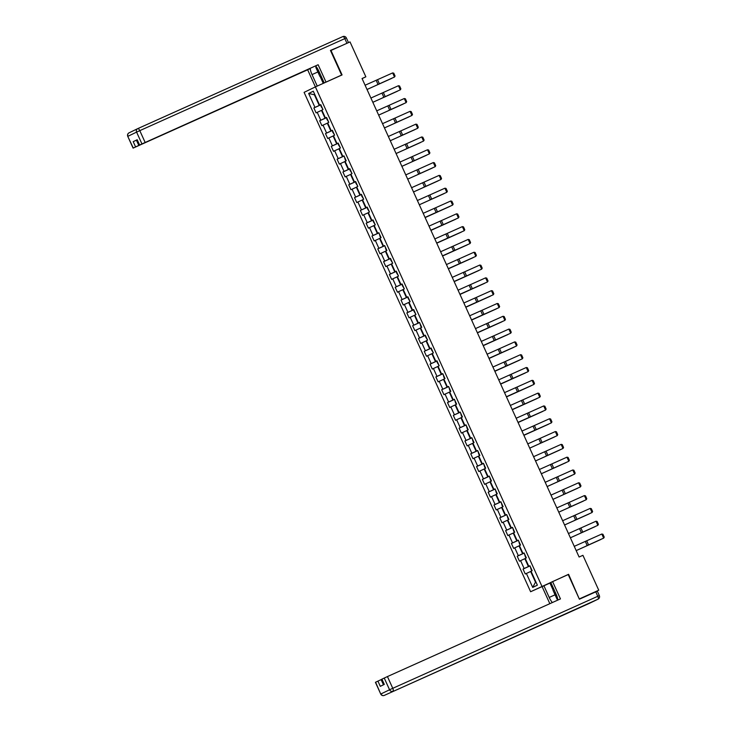 <?xml version="1.0" encoding="UTF-8"?>
<svg xmlns="http://www.w3.org/2000/svg" width="732" height="732" viewBox="0 0 732 732"><rect width="100%" height="100%" fill="white"/><g stroke="black" fill="none" stroke-linecap="round" stroke-linejoin="round"><path stroke-width="1.1" d="M553.09 590.019L549.942 583.075L550.876 582.645L530.618 591.731L304.091 92.36L315.391 86.898L307.66 69.796L133.096 148.12L135.594 146.912L133.215 141.651L137.067 139.894M579.277 598.959L568.59 574.3L530.618 591.731M541.918 586.268L315.391 86.898L342.073 74.929L330.974 50.462L330.562 50.664M308.648 93.458L314.98 107.421L313.863 107.961L316.105 112.884L317.221 112.344L320.79 120.231L319.674 120.771L321.915 125.694L323.032 125.154L326.6 133.041L325.484 133.572L327.726 138.504L328.842 137.964L332.41 145.842L331.294 146.382L333.536 151.314L334.652 150.774L338.221 158.652L337.104 159.192L339.346 164.124L340.462 163.584L344.031 171.462L342.915 172.002L345.156 176.924L346.273 176.385L349.841 184.272L348.725 184.812L350.967 189.734L352.083 189.195L355.651 197.082L354.535 197.622L356.777 202.544L357.884 202.005L361.462 209.892L360.345 210.423L362.587 215.354L363.694 214.815L367.272 222.693L366.156 223.233L368.397 228.164L369.504 227.625L373.082 235.503L371.966 236.043L374.208 240.974L375.315 240.435L378.892 248.313L377.776 248.853L380.018 253.775L381.125 253.245L384.703 261.123L383.586 261.663L385.828 266.585L386.935 266.045L390.513 273.933L389.397 274.473L391.638 279.395L392.745 278.855L396.323 286.743L395.207 287.283L397.449 292.205L398.556 291.665L402.133 299.544L401.017 300.083L403.259 305.015L404.366 304.475L407.944 312.354L406.827 312.893L409.069 317.825L410.176 317.285L413.754 325.164L412.638 325.703L414.879 330.626L415.986 330.095L419.564 337.974L418.448 338.513L420.69 343.436L421.797 342.896L425.374 350.784L424.258 351.323L426.5 356.246L427.607 355.706L431.185 363.594L430.068 364.133L432.31 369.056L433.417 368.516L436.995 376.404L435.879 376.934L438.12 381.866L439.227 381.326L442.805 389.204L441.689 389.744L443.931 394.676L445.038 394.136L448.615 402.014L447.499 402.554L449.741 407.477L450.848 406.946L454.426 414.824L453.309 415.364L455.551 420.287L456.658 419.747L460.236 427.634L459.12 428.174L461.361 433.097L462.468 432.557L466.046 440.444L464.93 440.984L467.172 445.907L468.279 445.367L471.856 453.254L470.74 453.785L472.982 458.717L474.089 458.177L477.667 466.055L476.55 466.595L478.792 471.527L479.899 470.987L483.477 478.865L482.361 479.405L484.602 484.328L485.709 483.797L489.287 491.675L488.171 492.215L490.413 497.138L491.52 496.598L495.097 504.485L493.981 505.025L496.223 509.948L497.33 509.408L500.908 517.295L499.791 517.835L502.033 522.758L503.14 522.218L506.718 530.105L505.602 530.636L507.843 535.568L508.95 535.028L512.528 542.906L511.412 543.446L513.654 548.378L514.761 547.838L518.338 555.716L517.222 556.256L519.464 561.188L520.571 560.648L524.149 568.526L523.032 569.066L525.274 573.989L526.381 573.449L532.713 587.412L537.361 585.17L531.029 571.207L532.146 570.667L529.904 565.745L528.788 566.284L525.219 558.397L526.335 557.866L524.094 552.934L522.987 553.474L519.409 545.596L520.525 545.056L518.283 540.125L517.176 540.664L513.599 532.786L514.715 532.246L512.473 527.324L511.366 527.854L507.788 519.976L508.905 519.436L506.663 514.514L505.556 515.053L501.978 507.166L503.094 506.626L500.853 501.704L499.746 502.243L496.168 494.356L497.284 493.816L495.042 488.894L493.935 489.433L490.358 481.546L491.474 481.016L489.232 476.084L488.125 476.623L484.547 468.745L485.664 468.206L483.422 463.274L482.315 463.813L478.737 455.935L479.853 455.396L477.612 450.473L476.505 451.003L472.927 443.125L474.043 442.586L471.801 437.663L470.694 438.203L467.117 430.315L468.233 429.776L465.991 424.853L464.884 425.393L461.306 417.505L462.423 416.966L460.181 412.043L459.074 412.583L455.496 404.695L456.612 404.165L454.371 399.233L453.264 399.773L449.686 391.895L450.802 391.355L448.56 386.423L447.453 386.963L443.876 379.085L444.992 378.545L442.75 373.613L441.643 374.153L438.065 366.275L439.182 365.735L436.94 360.812L435.833 361.352L432.255 353.465L433.371 352.925L431.13 348.002L430.023 348.542L426.445 340.655L427.561 340.115L425.319 335.192L424.212 335.732L420.635 327.845L421.751 327.314L419.509 322.382L418.402 322.922L414.824 315.044L415.941 314.504L413.699 309.572L412.592 310.112L409.014 302.234L410.13 301.694L407.889 296.762L406.782 297.302L403.204 289.424L404.32 288.884L402.078 283.961L400.971 284.492L397.394 276.614L398.51 276.074L396.268 271.151L395.161 271.691L391.583 263.804L392.7 263.264L390.458 258.341L389.351 258.881L385.773 250.994L386.889 250.454L384.648 245.531L383.541 246.071L379.963 238.193L381.079 237.653L378.837 232.721L377.73 233.261L374.153 225.383L375.269 224.843L373.027 219.911L371.92 220.451L368.342 212.573L369.459 212.033L367.217 207.11L366.11 207.641L362.532 199.763L363.648 199.223L361.407 194.3L360.3 194.84L356.722 186.953L357.838 186.413L355.596 181.49L354.489 182.03L350.912 174.143L352.028 173.603L349.786 168.68L348.679 169.22L345.101 161.333L346.218 160.802L343.976 155.87L342.869 156.41L339.291 148.532L340.407 147.992L338.175 143.06L337.059 143.6L333.481 135.722L334.597 135.182L332.365 130.259L331.248 130.79L327.671 122.912L328.787 122.372L326.554 117.449L325.438 117.989L321.86 110.102L322.977 109.562L320.744 104.639L319.628 105.179L313.296 91.216L308.648 93.458L314.412 94.785L319.253 105.463L320.799 104.767M362.093 78.626L365.854 76.805L362.047 78.516L579.104 557.025L582.919 555.313L598.749 590.212L579.689 598.767M529.968 565.873L528.422 566.568L524.844 558.69L525.265 558.498M529.931 565.799L528.788 566.284M524.149 568.526L528.422 566.568M520.571 560.648L524.844 558.69M524.158 553.063L522.611 553.758L519.034 545.88L519.455 545.688M524.121 552.989L522.987 553.474M518.338 555.716L522.611 553.758M514.761 547.838L519.034 545.88M518.347 540.262L516.801 540.948L513.223 533.07L513.644 532.878M518.311 540.179L517.176 540.664M512.528 542.906L516.801 540.948M508.95 535.028L513.223 533.07M512.537 527.452L510.991 528.147L507.413 520.26L507.834 520.077M512.501 527.369L511.366 527.854M506.718 530.105L510.991 528.147M503.14 522.218L507.413 520.26M506.727 514.642L505.181 515.337L501.603 507.45L502.024 507.267M506.69 514.569L505.556 515.053M500.908 517.295L505.181 515.337M497.33 509.408L501.603 507.45M500.917 501.832L499.37 502.527L495.793 494.64L496.214 494.457M500.88 501.759L499.746 502.243M495.097 504.485L499.37 502.527M491.52 496.598L495.793 494.64M495.107 489.022L493.56 489.717L489.983 481.839L490.403 481.647M495.07 488.949L493.935 489.433M489.287 491.675L493.56 489.717M485.709 483.797L489.983 481.839M489.296 476.212L487.75 476.907L484.172 469.029L484.593 468.837M489.26 476.139L488.125 476.623M483.477 478.865L487.75 476.907M479.899 470.987L484.172 469.029M483.486 463.411L481.94 464.097L478.362 456.219L478.783 456.027M483.449 463.329L482.315 463.813M477.667 466.055L481.94 464.097M474.089 458.177L478.362 456.219M477.676 450.601L476.129 451.287L472.552 443.409L472.973 443.226M477.639 450.519L476.505 451.003M471.856 453.254L476.129 451.287M468.279 445.367L472.552 443.409M471.866 437.791L470.319 438.486L466.742 430.599L467.162 430.416M471.829 437.718L470.694 438.203M466.046 440.444L470.319 438.486M462.468 432.557L466.742 430.599M466.055 424.981L464.509 425.676L460.931 417.789L461.352 417.606M466.019 424.908L464.884 425.393M460.236 427.634L464.509 425.676M456.658 419.747L460.931 417.789M460.245 412.171L458.699 412.866L455.121 404.988L455.542 404.796M460.208 412.098L459.074 412.583M454.426 414.824L458.699 412.866M450.848 406.946L455.121 404.988M454.435 399.361L452.888 400.056L449.311 392.178L449.732 391.986M454.398 399.288L453.264 399.773M448.615 402.014L452.888 400.056M445.038 394.136L449.311 392.178M448.625 386.551L447.078 387.246L443.5 379.368L443.921 379.176M448.588 386.478L447.453 386.963M442.805 389.204L447.078 387.246M439.227 381.326L443.5 379.368M442.814 373.75L441.268 374.436L437.69 366.558L438.111 366.375M442.778 373.668L441.643 374.153M436.995 376.404L441.268 374.436M433.417 368.516L437.69 366.558M437.004 360.94L435.458 361.635L431.88 353.748L432.301 353.565M436.967 360.858L435.833 361.352M431.185 363.594L435.458 361.635M427.607 355.706L431.88 353.748M431.194 348.13L429.647 348.825L426.07 340.938L426.491 340.755M431.157 348.057L430.023 348.542M425.374 350.784L429.647 348.825M421.797 342.896L426.07 340.938M425.383 335.32L423.837 336.015L420.26 328.128L420.68 327.945M425.347 335.247L424.212 335.732M419.564 337.974L423.837 336.015M415.986 330.095L420.26 328.128M419.573 322.51L418.027 323.205L414.449 315.327L414.87 315.135M419.537 322.437L418.402 322.922M413.754 325.164L418.027 323.205M410.176 317.285L414.449 315.327M413.763 309.7L412.217 310.395L408.639 302.517L409.06 302.325M413.726 309.627L412.592 310.112M407.944 312.354L412.217 310.395M404.366 304.475L408.639 302.517M407.953 296.899L406.406 297.585L402.829 289.707L403.25 289.524M407.916 296.817L406.782 297.302M402.133 299.544L406.406 297.585M398.556 291.665L402.829 289.707M402.143 284.089L400.596 284.785L397.019 276.897L397.439 276.714M402.106 284.007L400.971 284.492M396.323 286.743L400.596 284.785M392.745 278.855L397.019 276.897M396.332 271.279L394.786 271.975L391.208 264.087L391.629 263.904M396.296 271.206L395.161 271.691M390.513 273.933L394.786 271.975M386.935 266.045L391.208 264.087M390.522 258.469L388.976 259.165L385.398 251.277L385.819 251.094M390.485 258.396L389.351 258.881M384.703 261.123L388.976 259.165M381.125 253.245L385.398 251.277M384.712 245.659L383.165 246.355L379.588 238.476L380.009 238.284M384.675 245.586L383.541 246.071M378.892 248.313L383.165 246.355M375.315 240.435L379.588 238.476M378.902 232.849L377.355 233.545L373.778 225.666L374.198 225.474M378.865 232.776L377.73 233.261M373.082 235.503L377.355 233.545M369.504 227.625L373.778 225.666M373.091 220.048L371.545 220.735L367.967 212.856L368.388 212.673M373.055 219.966L371.92 220.451M367.272 222.693L371.545 220.735M363.694 214.815L367.967 212.856M367.281 207.238L365.735 207.934L362.157 200.046L362.578 199.863M367.244 207.156L366.11 207.641M361.462 209.892L365.735 207.934M357.884 202.005L362.157 200.046M361.471 194.428L359.924 195.124L356.347 187.236L356.768 187.053M361.434 194.355L360.3 194.84M355.651 197.082L359.924 195.124M352.083 189.195L356.347 187.236M355.661 181.618L354.114 182.314L350.537 174.426L350.957 174.243M355.624 181.545L354.489 182.03M349.841 184.272L354.114 182.314M346.273 176.385L350.537 174.426M349.85 168.808L348.304 169.504L344.726 161.626L345.147 161.433M349.814 168.735L348.679 169.22M344.031 171.462L348.304 169.504M340.462 163.584L344.726 161.626M344.04 155.998L342.494 156.694L338.916 148.816L339.337 148.623M344.003 155.925L342.869 156.41M338.221 158.652L342.494 156.694M334.652 150.774L338.916 148.816M338.23 143.198L336.683 143.884L333.106 136.006L333.527 135.813M338.193 143.115L337.059 143.6M332.41 145.842L336.683 143.884M328.842 137.964L333.106 136.006M332.42 130.388L330.873 131.083L327.296 123.196L327.716 123.013M332.383 130.305L331.248 130.79M326.6 133.041L330.873 131.083M323.032 125.154L327.296 123.196M326.609 117.578L325.063 118.273L321.485 110.386L321.906 110.203M326.573 117.504L325.438 117.989M320.79 120.231L325.063 118.273M317.221 112.344L321.485 110.386M320.762 104.694L319.628 105.179M314.98 107.421L319.253 105.463M330.974 50.462L350.024 41.907L365.854 76.805M589.717 594.576L598.749 590.212M531.075 571.308L530.654 571.491L535.495 582.169L535.906 581.967M532.713 587.412L535.495 582.169M526.381 573.449L530.654 571.491M313.863 107.961L320.826 104.832M319.674 120.771L326.637 117.642M325.484 133.572L332.447 130.452M331.294 146.382L338.257 143.262M337.104 159.192L344.067 156.072M342.915 172.002L349.878 168.882M348.725 184.812L355.688 181.682M354.535 197.622L361.498 194.492M360.345 210.423L367.308 207.302M366.156 223.233L373.119 220.112M371.966 236.043L378.929 232.922M377.776 248.853L384.739 245.732M383.586 261.663L390.549 258.533M389.397 274.473L396.36 271.343M395.207 287.283L402.17 284.153M401.017 300.083L407.98 296.963M406.827 312.893L413.79 309.773M412.638 325.703L419.601 322.583M418.448 338.513L425.411 335.384M424.258 351.323L431.221 348.194M430.068 364.133L437.031 361.004M435.879 376.934L442.842 373.814M441.689 389.744L448.652 386.624M447.499 402.554L454.462 399.434M453.309 415.364L460.272 412.235M459.12 428.174L466.083 425.045M464.93 440.984L471.893 437.855M470.74 453.785L477.703 450.665M476.55 466.595L483.513 463.475M482.361 479.405L489.324 476.285M488.171 492.215L495.134 489.086M493.981 505.025L500.944 501.896M499.791 517.835L506.754 514.706M505.602 530.636L512.565 527.516M511.412 543.446L518.375 540.326M517.222 556.256L524.185 553.136M523.032 569.066L529.995 565.946M568.59 574.3L565.305 575.883M365.094 85.232L392.645 72.916L394.511 77.016L395.06 76.037L393.761 73.163L392.645 72.916M376.715 85.04L394.511 77.016L376.715 85.04M367.025 89.505L391.647 78.406L367.016 89.478M321.11 105.445L320.936 106.241L322.757 109.077M321.76 77.555L319.884 76.384L315.858 67.518L316.014 66.438M317.963 69.384A5.865 2.205 -114.2 0 0 320.104 73.905M557.866 599.737L557.061 599.234L553.035 590.367L553.365 588.125M555.021 591.776A5.865 2.205 -114.2 0 0 556.942 596.269M317.24 86.074L312.033 74.591A10.147 3.816 -114.2 0 1 310.158 68.378M340.911 45.997L330.443 50.417L341.624 75.048L324.194 82.926L318.905 71.269A10.147 3.816 -114.2 0 0 315.593 65.935M325.996 82.057L318.136 64.736L139.419 145.064L137.213 139.72L133.215 141.651M309.371 68.726L307.66 69.796M331.843 79.523L324.194 82.926M341.624 75.048L339.163 76.238M318.136 64.736L139.419 145.064M136.417 140.187L138.796 145.439L309.462 68.927M138.796 145.439L135.594 146.912M323.26 83.366L320.177 76.567M321.009 77.089L323.754 83.146M557.912 600.057A10.147 3.816 -114.2 0 0 556.082 594.119L550.793 582.462L552.596 581.592L560.456 598.913L387.438 676.569L392.764 688.309L597.788 596.287L595.775 591.859L579.396 599.206L568.215 574.574L552.596 581.592M555.057 594.814L549.21 597.44A10.147 3.816 -114.2 0 0 552.331 602.555M549.21 597.44L543.922 585.783L542.119 586.652L549.842 603.68M549.942 583.075L543.922 585.783M381.775 679.323L381.116 679.625L383.467 684.813M375.589 682.215L380.741 694.046L375.415 682.306L381.116 679.625M384.117 684.493L381.738 679.25L387.438 676.569M377.913 681.089L380.292 686.341L384.291 684.411L381.912 679.159M595.775 591.859L597.33 591.182L599.334 595.61L597.788 596.287A2.708 1.016 65.8 0 1 597.989 599.197L384.318 695.391L597.989 599.197A2.708 2.507 -115.8 0 0 598.053 599.169A2.708 2.708 0 0 0 599.334 595.61M550.427 582.846L553.236 589.022M370.904 98.042L398.455 85.717L400.322 89.826L400.871 88.846L399.571 85.973L398.455 85.717M382.525 97.85L400.322 89.826L382.525 97.85M376.715 110.852L404.265 98.527L406.132 102.636L406.681 101.656L405.382 98.783L404.265 98.527M388.335 110.66L406.132 102.636L388.335 110.66M372.835 102.306L397.458 91.216L372.826 102.288M326.92 118.255L326.747 119.051L328.567 121.887M378.645 115.116L403.268 104.026L378.636 115.098M332.731 131.065L332.557 131.861L334.378 134.697M382.525 123.662L410.076 111.337L411.942 115.446L412.491 114.457L411.192 111.584L410.076 111.337M394.145 123.47L411.942 115.446L394.145 123.47M388.335 136.472L415.886 124.147L417.752 128.256L418.301 127.267L417.002 124.394L415.886 124.147M399.956 136.271L417.752 128.256L399.956 136.271M394.145 149.282L421.696 136.957L423.563 141.056L424.112 140.077L422.812 137.204L421.696 136.957M405.766 149.081L423.563 141.056L405.766 149.081M384.456 127.926L409.078 116.827L384.446 127.908M338.541 143.875L338.367 144.671L340.188 147.507M390.266 140.736L414.888 129.637L390.257 140.718M344.351 156.685L345.294 159.942L345.998 160.317M396.076 153.546L420.699 142.447L396.067 153.519M350.161 169.485L349.988 170.281L351.808 173.118M399.956 162.083L427.506 149.767L429.373 153.866L429.922 152.887L428.623 150.014L427.506 149.767M411.576 161.891L429.373 153.866L411.576 161.891M401.886 166.356L426.509 155.257L401.877 166.329M355.972 182.295L355.798 183.091L357.619 185.928M405.766 174.893L433.317 162.568L435.183 166.676L435.732 165.697L434.433 162.824L433.317 162.568M417.386 174.701L435.183 166.676L417.386 174.701M407.697 179.157L432.319 168.067L407.687 179.139M361.782 195.105L361.608 195.901L363.429 198.738M411.576 187.703L439.127 175.378L440.993 179.486L441.542 178.507L440.243 175.634L439.127 175.378M423.197 187.511L440.993 179.486L423.197 187.511M413.507 191.967L438.129 180.877L413.498 191.949M367.592 207.915L367.418 208.712L369.239 211.548M417.386 200.513L444.937 188.188L446.804 192.296L447.353 191.317L446.053 188.435L444.937 188.188M429.007 200.321L446.804 192.296L429.007 200.321M419.317 204.777L443.94 193.678L419.308 204.759M373.402 220.725L373.228 221.522L375.049 224.358M423.197 213.323L450.747 200.998L452.614 205.106L453.163 204.118L451.864 201.245L450.747 200.998M425.054 217.422L452.614 205.106L425.072 217.45M425.127 217.587L449.75 206.488L425.118 217.569M379.213 233.535L380.155 236.793L380.86 237.168M429.007 226.133L456.558 213.808L458.424 217.907L458.973 216.928L457.674 214.055L456.558 213.808M430.864 230.232L458.424 217.907L430.883 230.26M430.938 230.397L455.56 219.298L430.928 230.379M385.023 246.336L385.965 249.603L386.67 249.969M434.817 238.934L462.368 226.618L464.234 230.717L464.783 229.738L463.484 226.865L462.368 226.618M436.675 243.042L464.234 230.717L436.693 243.07M436.748 243.207L461.37 232.108L436.739 243.18M390.833 259.146L390.659 259.942L392.48 262.779M440.627 251.744L468.178 239.419L470.045 243.527L470.594 242.548L469.294 239.675L468.178 239.419M442.485 255.852L470.045 243.527L442.503 255.88M442.558 256.008L467.181 244.918L442.549 255.99M396.643 271.956L396.47 272.752L398.29 275.589M446.438 264.554L473.988 252.229L475.855 256.337L476.404 255.358L475.105 252.485L473.988 252.229M448.295 268.662L475.855 256.337L448.313 268.69M448.368 268.818L472.991 257.728L448.359 268.8M402.454 284.766L402.28 285.562L404.101 288.399M452.248 277.364L479.799 265.039L481.665 269.147L482.214 268.168L480.915 265.286L479.799 265.039M454.105 281.472L481.665 269.147L454.124 281.491M454.179 281.628L478.801 270.529L454.169 281.61M408.264 297.576L408.09 298.372L409.911 301.209M458.058 290.174L485.609 277.849L487.475 281.957L488.024 280.969L486.725 278.096L485.609 277.849M459.916 294.273L487.475 281.957L459.934 294.301M459.989 294.438L484.611 283.339L459.98 294.42M414.074 310.386L413.9 311.182L415.721 314.019M463.868 302.984L491.419 290.659L493.286 294.758L493.835 293.779L492.535 290.906L491.419 290.659M465.726 307.083L493.286 294.758L465.744 307.111M465.799 307.248L490.422 296.149L465.79 307.23M419.884 323.187L420.827 326.454L421.531 326.82M469.679 315.785L497.229 303.469L499.096 307.568L499.645 306.589L498.346 303.716L497.229 303.469M471.536 319.893L499.096 307.568L471.554 319.921M471.609 320.058L496.232 308.959L471.6 320.03M425.695 335.997L425.521 336.793L427.342 339.63M475.489 328.595L503.04 316.27L504.906 320.378L505.455 319.399L504.156 316.526L503.04 316.27M477.346 332.703L504.906 320.378L477.365 332.731M477.42 332.859L502.042 321.769L477.41 332.84M431.505 348.807L431.331 349.603L433.152 352.44M481.299 341.405L508.85 329.08L510.716 333.188L511.265 332.209L509.966 329.336L508.85 329.08M483.157 345.513L510.716 333.188L483.175 345.541M483.23 345.669L507.852 334.579L483.221 345.65M437.315 361.617L437.141 362.413L438.962 365.25M487.109 354.215L514.66 341.89L516.527 345.998L517.076 345.019L515.776 342.146L514.66 341.89M488.967 358.323L516.527 345.998L488.985 358.351M489.04 358.479L513.663 347.38L489.031 358.46M443.116 374.427L444.068 377.685L444.772 378.06M492.92 367.025L520.47 354.7L522.337 358.808L522.886 357.82L521.587 354.947L520.47 354.7M494.777 371.124L522.337 358.808L494.795 371.151M494.85 371.289L519.473 360.19L494.841 371.27M448.926 387.237L449.878 390.495L450.583 390.87M498.73 379.835L526.281 367.51L528.147 371.609L528.696 370.63L527.397 367.757L526.281 367.51M500.587 383.934L528.147 371.609L500.606 383.961M500.661 384.099L525.283 373L500.651 384.08M454.737 400.047L455.688 403.305L456.393 403.68M504.54 392.636L532.091 380.32L533.957 384.419L534.506 383.44L533.207 380.567L532.091 380.32M506.398 396.744L533.957 384.419L506.416 396.771M506.471 396.909L531.093 385.81L506.462 396.881M460.547 412.848L461.499 416.105L462.203 416.481M510.35 405.446L537.901 393.13L539.768 397.229L540.317 396.25L539.017 393.377L537.901 393.13M512.208 409.554L539.768 397.229L512.226 409.581M512.281 409.71L536.904 398.62L512.272 409.691M466.357 425.658L467.309 428.915L468.013 429.291M516.161 418.256L543.711 405.931L545.578 410.039L546.127 409.06L544.828 406.187L543.711 405.931M518.018 422.364L545.578 410.039L518.036 422.391M518.091 422.52L542.714 411.43L518.082 422.501M472.167 438.468L473.119 441.725L473.824 442.101M521.971 431.066L549.522 418.741L551.388 422.849L551.937 421.87L550.638 418.997L549.522 418.741M523.828 435.174L551.388 422.849L523.847 435.201M523.902 435.33L548.524 424.231L523.892 435.311M477.978 451.278L478.929 454.535L479.634 454.911M527.781 443.876L555.332 431.551L557.198 435.659L557.747 434.671L556.448 431.798L555.332 431.551M539.402 443.683L557.198 435.659L539.402 443.683M529.712 448.14L554.334 437.041L529.703 448.121M483.788 464.088L484.74 467.345L485.444 467.721M533.591 456.686L561.142 444.361L563.009 448.469L563.558 447.481L562.258 444.608L561.142 444.361M545.212 456.484L563.009 448.469L545.212 456.484M535.522 460.95L560.145 449.851L535.513 460.931M489.598 476.898L490.55 480.155L491.254 480.531M539.402 469.496L566.952 457.171L568.819 461.27L569.368 460.291L568.069 457.418L566.952 457.171M551.022 469.294L568.819 461.27L551.022 469.294M541.332 473.76L565.955 462.661L541.323 473.732M495.408 489.699L496.36 492.956L497.065 493.331M545.212 482.297L572.763 469.981L574.629 474.08L575.178 473.101L573.879 470.228L572.763 469.981M556.832 482.104L574.629 474.08L556.832 482.104M547.143 486.57L571.765 475.471L547.133 486.542M501.219 502.509L502.17 505.766L502.875 506.141M551.022 495.107L578.573 482.781L580.439 486.89L580.988 485.911L579.689 483.038L578.573 482.781M562.643 494.914L580.439 486.89L562.643 494.914M552.953 499.37L577.575 488.281L552.944 499.352M507.029 515.319L507.981 518.576L508.685 518.951M556.832 507.917L584.383 495.591L586.25 499.7L586.799 498.721L585.499 495.848L584.383 495.591M568.453 507.724L586.25 499.7L568.453 507.724M558.763 512.18L583.386 501.091L558.754 512.162M512.839 528.129L513.791 531.386L514.495 531.761M562.643 520.726L590.193 508.401L592.06 512.51L592.609 511.522L591.31 508.649L590.193 508.401M574.263 520.534L592.06 512.51L574.263 520.534M564.573 524.99L589.196 513.891L564.564 524.972M518.649 540.939L519.601 544.196L520.306 544.571M568.453 533.537L596.004 521.211L597.87 525.32L598.419 524.332L597.12 521.458L596.004 521.211M580.073 533.335L597.87 525.32L580.073 533.335M570.384 537.8L595.006 526.701L570.374 537.782M524.46 553.749L525.411 557.006L526.116 557.381M574.263 546.346L601.814 534.021L603.68 538.121L604.229 537.142L602.93 534.269L601.814 534.021M585.884 546.145L603.68 538.121L585.884 546.145M576.194 550.61L600.816 539.511L576.185 550.583M530.27 566.55L531.222 569.807L531.926 570.182M376.166 80.319L378.032 84.427M377.538 79.706L379.405 83.814M137.781 128.612L342.786 36.6A2.708 1.016 65.8 0 1 342.796 36.6A2.708 1.016 65.8 0 1 344.827 38.622L139.794 130.644L145.119 142.383M141.917 143.856L136.591 132.117L127.944 136.289A2.708 2.507 -115.8 0 1 129.116 132.803L137.643 128.676M137.213 139.72L139.592 144.973M346.831 43.06L344.827 38.622L346.373 37.954A2.708 2.708 0 0 0 342.796 36.6L137.772 128.622A2.708 2.708 0 0 0 137.698 128.649A2.708 2.507 64.2 0 0 136.591 132.117L139.794 130.644A2.708 1.016 65.8 0 0 137.772 128.622A2.708 1.016 65.8 0 1 137.772 128.622A2.708 2.507 64.2 0 0 137.698 128.649L129.061 132.831A2.708 2.708 0 0 0 127.771 136.381L133.27 148.029M317.88 71.965L312.033 74.591M382.287 693.369L380.741 694.046A2.708 2.708 0 0 0 384.309 695.391A2.708 1.016 65.8 0 1 384.291 695.4A2.708 1.016 65.8 0 1 384.309 695.391A2.708 2.507 -115.8 0 1 380.915 693.954L389.561 689.773L384.236 678.033M389.561 689.773A2.708 2.507 64.2 0 0 392.965 691.209A2.708 1.016 65.8 0 0 392.764 688.309L389.561 689.773M384.309 695.391L589.333 603.378A2.708 2.708 0 0 0 589.406 603.342A2.708 2.507 64.2 0 1 589.351 603.369A2.708 1.016 65.8 0 1 589.333 603.378A2.708 1.016 65.8 0 1 589.324 603.378M598.053 599.169L589.406 603.342A2.708 2.507 64.2 0 0 589.461 603.314M381.976 93.129L383.843 97.237M383.348 92.516L385.215 96.624M387.786 105.939L389.653 110.047M389.159 105.326L391.025 109.425M393.596 118.749L395.463 122.848M394.969 118.136L396.836 122.235M399.407 131.559L401.273 135.658M400.779 130.936L402.646 135.045M405.217 144.36L407.084 148.468M406.589 143.746L408.456 147.855M411.027 157.17L412.894 161.278M412.4 156.556L414.266 160.665M416.837 169.98L418.704 174.088M418.21 169.367L420.077 173.475M422.648 182.79L424.514 186.898M424.02 182.177L425.887 186.285M428.458 195.6L430.325 199.708M429.83 194.987L431.697 199.086M434.268 208.41L436.135 212.509M435.641 207.797L437.507 211.896M440.078 221.22L441.945 225.319M441.451 220.597L443.317 224.706M445.889 234.02L447.755 238.129M447.261 233.407L449.128 237.516M451.699 246.83L453.565 250.939M453.071 246.217L454.938 250.326M457.509 259.64L459.376 263.749M458.882 259.027L460.748 263.136M463.319 272.45L465.186 276.559M464.692 271.837L466.558 275.937M469.13 285.26L470.996 289.36M470.502 284.647L472.369 288.747M474.94 298.07L476.807 302.17M476.312 297.448L478.179 301.557M480.75 310.871L482.617 314.98M482.123 310.258L483.989 314.367M486.56 323.681L488.427 327.79M487.933 323.068L489.799 327.177M492.371 336.491L494.237 340.6M493.743 335.878L495.61 339.987M498.181 349.301L500.048 353.41M499.553 348.688L501.42 352.787M503.991 362.111L505.858 366.21M505.364 361.498L507.23 365.597M509.801 374.921L511.668 379.02M511.174 374.299L513.041 378.407M515.612 387.722L517.478 391.83M516.984 387.109L518.851 391.217M521.422 400.532L523.288 404.64M522.794 399.919L524.661 404.027M527.232 413.342L529.099 417.45M528.605 412.729L530.471 416.837M533.042 426.152L534.909 430.26M534.415 425.539L536.282 429.638M538.853 438.962L540.719 443.061M540.225 438.349L542.092 442.448M544.663 451.772L546.529 455.871M546.035 451.15L547.902 455.258M550.473 464.573L552.34 468.681M551.846 463.96L553.712 468.068M556.283 477.383L558.15 481.491M557.656 476.77L559.523 480.878M562.094 490.193L563.96 494.301M563.466 489.58L565.333 493.688M567.904 503.003L569.771 507.111M569.276 502.39L571.143 506.489M573.714 515.813L575.581 519.912M575.087 515.2L576.953 519.299M579.524 528.623L581.391 532.722M580.897 528.001L582.764 532.109M585.335 541.424L587.201 545.532M586.707 540.811L588.574 544.919M127.771 136.381L133.096 148.12M346.373 37.954L348.377 42.383"/></g></svg>
